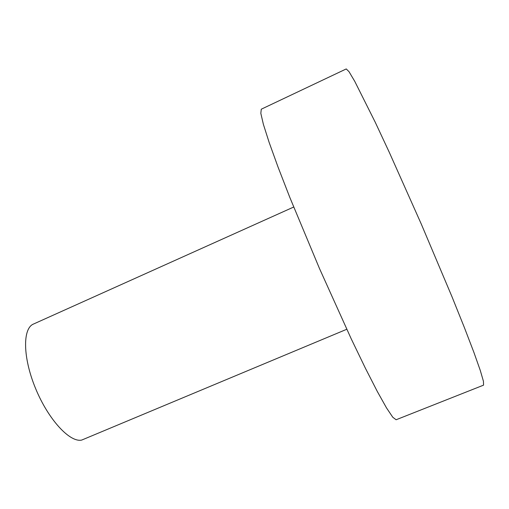 <?xml version="1.0" encoding="UTF-8"?>
<svg xmlns="http://www.w3.org/2000/svg" width="509" height="509" viewBox="0 0 509 509"><rect width="100%" height="100%" fill="white"/><g stroke="black" fill="none" stroke-linecap="round" stroke-linejoin="round"><path stroke-width="0.76" d="M346.75 329.278L81.733 440.062C69.987 442.792 48.508 419.83 35.687 388.742C22.746 357.7 22.491 328.439 33.467 324.055L293.674 207.042M396.11 419.753L392.783 417.253L386.503 407.894L377.284 391.44L365.347 368.122L351.204 338.79L319.467 268.485L289.767 197.295L277.99 166.933L269.102 142.291L263.376 124.317L260.831 113.342L261.27 109.206L346.247 68.938L348.989 71.642L354.748 81.338L375.228 122.224L389.277 152.299L421.363 224.24L452.017 296.804L464.399 327.605L473.93 352.47L480.292 370.476L483.442 381.305L483.55 385.154L396.11 419.753"/></g></svg>

